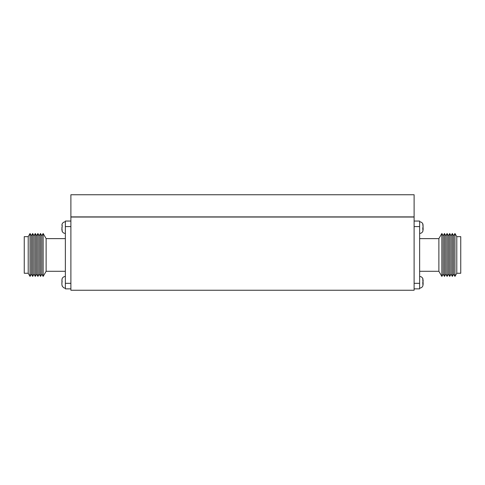 <?xml version="1.0" encoding="UTF-8"?>
<svg xmlns="http://www.w3.org/2000/svg" width="485" height="485" viewBox="0 0 485 485"><rect width="100%" height="100%" fill="white"/><g stroke="black" fill="none" stroke-linecap="round" stroke-linejoin="round"><path stroke-width="0.73" d="M414.111 290.248L414.111 217.037L70.889 217.037L70.889 290.248L414.111 290.248M414.111 216.898L70.889 216.898L70.889 194.752L414.111 194.752L414.111 216.898M423.108 229.951L423.108 227.974L422.756 227.804L422.962 230.963C422.399 232.515 421.295 233.34 419.646 233.437C421.295 233.34 422.399 232.515 422.962 230.963M423.108 284.616L423.108 282.64L422.756 282.47L422.962 285.629C422.399 287.181 421.295 288.005 419.646 288.102C421.295 288.005 422.399 287.181 422.962 285.629M445.788 274.152L445.788 235.758L444.478 233.503L444.478 276.408L445.788 274.152L447.097 276.408L447.097 233.503L448.407 235.758L449.716 233.503L449.716 276.408L451.026 274.152L451.026 235.758L449.716 233.503M443.169 274.152L443.169 235.758L441.859 233.503L441.859 276.408L443.169 274.152L444.478 276.408M441.859 276.408L438.883 271.285L438.883 238.626L419.646 238.626M456.785 273.261L460.75 273.261L460.75 236.656L456.785 236.656L454.954 233.503L454.954 276.408L456.785 273.261L456.785 236.656M453.645 274.152L453.645 235.758L452.335 233.503L452.335 276.408L453.645 274.152L454.954 276.408M449.716 276.408L448.407 274.152L448.407 235.758M423.108 226.228L422.962 227.623M422.805 228.296L423.108 227.974M423.108 225.295L422.756 223.755L423.108 227.271M423.108 281.937L422.756 278.42L422.962 282.288M422.805 282.967L423.108 282.64M414.111 288.86L419.646 288.86L419.646 221.051L414.111 221.051M423.108 280.894L423.108 279.96M422.962 278.948C422.399 277.396 421.295 276.571 419.646 276.474C421.295 276.571 422.399 277.396 422.962 278.948L422.756 278.42M422.962 224.282C422.399 222.73 421.295 221.906 419.646 221.809C421.295 221.906 422.399 222.73 422.962 224.282L422.756 223.755M61.892 227.974L62.244 231.49L61.892 229.229L62.244 225.367L62.038 227.623M62.038 230.963C62.601 232.515 63.705 233.34 65.354 233.437C63.705 233.34 62.601 232.515 62.038 230.963L62.244 231.49M61.892 284.616L62.244 286.162L61.892 284.616L62.038 278.948C62.601 277.396 63.705 276.571 65.354 276.474C63.705 276.571 62.601 277.396 62.038 278.948M61.892 283.895L61.892 282.64M62.038 285.629C63.953 288.842 64.717 287.805 65.354 288.102C64.747 287.793 64.02 288.896 62.038 285.629L62.244 286.162M40.522 233.503L40.522 276.408L41.831 274.152L41.831 235.758L40.522 233.503L39.212 235.758L39.212 274.152L37.903 276.408L37.903 233.503L36.593 235.758L36.593 274.152L35.284 276.408L35.284 233.503L36.593 235.758M43.141 276.408L46.117 271.285L46.117 238.626L43.141 233.503L43.141 276.408L41.831 274.152M28.215 273.261L28.215 236.656L24.25 236.656L24.25 273.261L28.215 273.261L30.046 276.408L30.046 233.503L31.355 235.758L31.355 274.152L30.046 276.408M32.665 276.408L33.974 274.152L33.974 235.758L32.665 233.503L32.665 276.408L31.355 274.152M61.892 229.229L61.892 229.951M62.195 226.944L61.892 227.271M61.892 279.96L62.038 282.288M62.195 281.615L61.892 281.937M70.889 288.86L65.354 288.86L65.354 221.051L70.889 221.051M61.892 225.295L62.038 224.282C62.601 222.73 63.705 221.906 65.354 221.809C63.705 221.906 62.601 222.73 62.038 224.282M419.646 226.586L414.111 226.586M419.646 283.325L414.111 283.325M65.354 226.586L70.889 226.586M65.354 283.325L70.889 283.325M438.883 271.285L419.646 271.285M451.026 274.152L452.335 276.408M448.407 274.152L447.097 276.408M451.026 235.758L452.335 233.503M453.645 235.758L454.954 233.503M438.883 238.626L441.859 233.503M443.169 235.758L444.478 233.503M445.788 235.758L447.097 233.503M39.212 274.152L40.522 276.408M46.117 271.285L65.354 271.285M33.974 274.152L35.284 276.408M36.593 274.152L37.903 276.408M33.974 235.758L35.284 233.503M31.355 235.758L32.665 233.503M28.215 236.656L30.046 233.503M46.117 238.626L65.354 238.626M41.831 235.758L43.141 233.503M39.212 235.758L37.903 233.503"/></g></svg>
